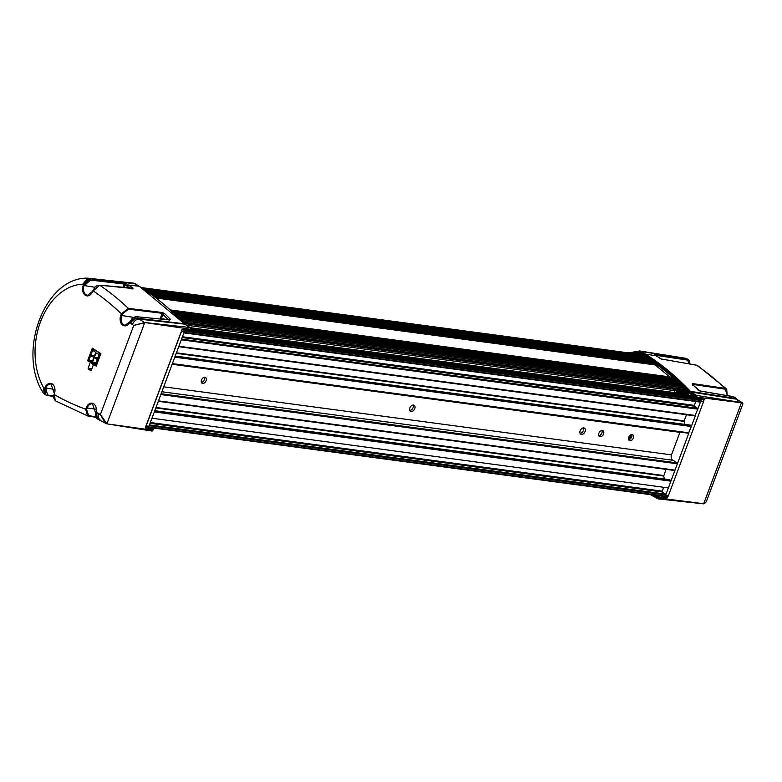 <?xml version="1.0" encoding="UTF-8"?>
<svg xmlns="http://www.w3.org/2000/svg" width="782" height="782" viewBox="0 0 782 782"><rect width="100%" height="100%" fill="white"/><g stroke="black" fill="none" stroke-linecap="round" stroke-linejoin="round"><path stroke-width="1.17" d="M183.311 329.486A3.988 2.815 97.6 0 1 183.897 330.102L184.503 331.236L183.995 332.565M695.56 401.479L694.308 406.2L697.632 408.292L697.818 409.162L181.297 339.789M181.258 339.916L178.843 346.348M690.027 425.095L691.327 426.522L174.806 357.159M174.767 357.276L172.353 363.708M158.414 400.99L160.867 394.431M151.923 418.35L154.377 411.791M147.73 427.04L148.727 426.913L149.225 425.574M148.727 426.913L665.296 496.159L148.375 427.304M665.296 496.159L665.56 494.077L662.237 491.986L150.056 423.326M663.488 487.264L662.237 491.986M151.972 418.233L668.033 487.88M668.542 487.479L670.897 481.165L669.597 479.737M664.368 479.004L663.722 476.043L155.804 407.96M666.068 469.376L663.722 476.043M158.472 400.873L675.032 470.119L158.306 401.283M675.032 470.119L677.398 463.804L677.202 462.934L672.979 460.275A3.988 2.815 -82.4 0 1 671.484 454.88L679.91 432.348L172.138 364.275M691.327 426.522L688.463 433.238L172.245 364.001L688.463 433.238M686.498 414.743L684.191 420.902L684.797 424.362M697.818 409.162L694.954 415.877L178.736 346.641M699.782 398.664A3.988 2.815 97.6 0 1 700.467 399.348L701.073 400.482L700.115 402.095L183.887 332.858M693.038 396.015L190.896 328.704L689.675 395.565L687.974 394.402M628.581 439.65A3.353 2.258 122.2 0 0 631.709 436.894A3.353 2.258 122.2 0 0 631.797 434.548M201.365 382.388A3.353 2.258 122.2 0 0 204.493 379.622A3.353 2.258 122.2 0 0 204.581 377.276M598.797 435.662A3.353 2.258 122.2 0 0 601.925 432.896A3.353 2.258 122.2 0 0 602.013 430.55M580.088 433.326A3.519 2.366 122.2 0 0 583.431 430.423A3.519 2.366 122.2 0 0 583.499 427.901M409.758 410.491A3.519 2.366 122.2 0 0 413.101 407.588A3.519 2.366 122.2 0 0 413.17 405.066M628.669 437.304A3.353 2.258 122.2 0 0 629.236 440.462A3.353 2.258 122.2 0 0 633.371 437.94A3.353 2.258 122.2 0 0 632.804 434.782A3.353 2.258 122.2 0 0 628.669 437.304M201.463 380.042A3.353 2.258 122.2 0 0 202.02 383.19A3.353 2.258 122.2 0 0 206.155 380.668A3.353 2.258 122.2 0 0 205.598 377.52A3.353 2.258 122.2 0 0 201.463 380.042M598.885 433.316A3.353 2.258 122.2 0 0 599.452 436.464A3.353 2.258 122.2 0 0 603.587 433.942A3.353 2.258 122.2 0 0 603.03 430.794A3.353 2.258 122.2 0 0 598.885 433.316M580.156 430.804A3.519 2.366 122.2 0 0 580.752 434.118A3.519 2.366 122.2 0 0 585.092 431.469A3.519 2.366 122.2 0 0 584.496 428.155A3.519 2.366 122.2 0 0 580.156 430.804M409.827 407.969A3.519 2.366 122.2 0 0 410.423 411.283A3.519 2.366 122.2 0 0 414.763 408.634A3.519 2.366 122.2 0 0 414.167 405.32A3.519 2.366 122.2 0 0 409.827 407.969M161.864 391.762L672.979 460.275M190.495 327.707L678.023 393.063L677.212 390.404L678.131 392.261L677.74 392.906L677.525 391.049L677.74 392.906M678.375 393.102L678.639 390.658M678.277 391.147L679.04 391.049L679.597 393.268L679.773 391.137L680.33 393.366L680.506 391.235L681.073 393.463L681.249 391.332L681.806 393.571M681.425 392.007L681.396 393.512L681.992 391.43L682.549 393.669M682.168 392.105L682.139 393.61L682.725 391.528L683.292 393.766L683.468 391.626L684.025 393.864L684.201 391.733L684.768 393.962L684.944 391.831L685.501 394.06L685.677 391.929L686.244 394.157L686.42 392.026L686.977 394.255L687.163 392.124L687.72 394.363L687.896 392.222L687.974 394.392M186.605 325.244L677.857 391.098M679.108 391.264L679.724 391.342M679.851 391.362L680.457 391.44M680.584 391.459L681.2 391.538M681.327 391.557L681.933 391.635M682.06 391.655L682.676 391.743M682.803 391.753L683.409 391.841M683.546 391.85L684.152 391.938M684.279 391.958L684.895 392.036M685.022 392.056L685.628 392.134M685.755 392.153L686.371 392.232M686.498 392.251L687.104 392.329M687.241 392.349L687.847 392.427M156.117 298.03L657.642 365.253M170.329 309.936L672.5 377.247M182.822 322.116L685.413 389.485M171.747 311.226L673.967 378.547M173.145 312.526L675.413 379.857M174.533 313.846L676.86 381.176M175.921 315.175L678.297 382.515M177.309 316.524L679.724 383.874M178.677 317.883L681.142 385.243M180.055 319.261L682.559 386.621M181.414 320.659L683.967 388.028M154.611 296.877L656.059 364.089M153.164 295.792L654.534 362.995M151.708 294.716L652.999 361.91M150.261 293.661L651.455 360.844M148.805 292.624L649.91 359.798M147.348 291.608L648.366 358.762L147.348 291.608M145.892 290.601L646.812 357.755L145.892 290.601M645.189 356.709L144.377 289.575L645.179 356.709M643.527 355.663L142.823 288.548L643.518 355.663M694.445 396.894L190.749 329.378L694.436 396.894M696.107 397.94L190.456 330.16L696.107 397.94M183.897 330.102L700.467 399.348M145.794 426.473A1.329 0.938 -82.4 0 0 146.166 425.897L181.463 331.49A1.329 0.938 -82.4 0 0 181.58 330.757M146.166 425.897L148.961 426.278A1.329 0.938 97.6 0 1 147.671 426.962M148.961 426.278L184.259 331.871A1.329 0.938 97.6 0 0 183.878 330.131L182.753 329.427M150.789 427.656L153.243 429.201L145.266 427.881L182.108 329.349L190.202 330.307L190.485 329.496L190.212 330.307L190.583 329.271L144.611 322.516L133.732 325.429L144.67 322.771L106.919 423.727L100.389 414.607L105.384 423.287L106.772 423.844L152.842 430.237A1.32 0.929 97.6 0 1 151.561 430.921L106.811 423.834L151.825 431.019L153.057 429.611M90.292 362.389L88.112 368.224L88.298 369.084L90.712 370.609L91.347 370.257L93.527 364.432L96.196 366.103L100.868 353.601L92.305 348.215L87.623 360.717L90.79 362.457M94.417 364.539L93.527 364.432M87.623 360.717L88.522 360.825M170.437 319.398L169.723 319.936L136.762 316.739L125.13 325.234A6.882 4.868 97.6 0 1 121.65 315.684L122.236 314.11L128.483 309.183L162.373 313.308L162.949 314.413A1.329 0.831 -46.1 0 1 164.445 313.426A364.94 258.05 97.6 0 1 170.437 319.398A1.329 0.821 135.9 0 0 169.371 319.809M95.785 417.275L87.506 415.868L85.688 409.211L86.274 407.637A7.546 5.337 97.6 0 1 93.234 403.522A7.546 5.337 97.6 0 1 96.049 412.573A357.433 252.742 -82.4 0 0 97.066 412.867A14.418 10.195 97.6 0 1 99.05 413.756L100.389 414.607L133.732 325.429L132.393 324.589A14.418 10.195 97.6 0 1 130.623 323.122A357.433 252.742 -82.4 0 0 129.812 322.262A7.546 5.337 97.6 0 1 122.588 325.009A7.546 5.337 97.6 0 1 120.78 315.361L121.366 313.787L128.356 308.372L162.245 312.497L160.271 318.929M124.172 287.649L125.169 284.98L127.007 286.144A1.329 0.89 122.2 0 1 128.375 285.049A364.94 258.05 97.6 0 1 133.155 288.147L99.676 285.205L92.647 291.354A7.546 5.337 97.6 0 1 85.336 295.283A7.546 5.337 97.6 0 1 83.195 285.401L90.389 279.203L90.575 280.073L124.504 284.081L125.169 284.98A1.329 0.89 -57.8 0 1 126.537 283.895L128.375 285.049L139.186 286.241A365.204 258.236 97.6 0 1 184.014 323.484A6.657 4.702 -82.4 0 0 184.826 324.159L190.212 327.55A1.32 0.929 97.6 0 1 190.583 329.271L190.476 330.112M92.647 291.354L87.545 295.273A6.882 4.868 97.6 0 1 84.065 285.723L90.575 280.073M84.358 284.941L82.784 284.179L89.471 278.627A5.503 3.89 -82.4 0 0 88.258 278.197A5.503 3.89 -82.4 0 0 87.877 278.177L82.784 284.179A62.609 44.271 -82.4 0 0 40.488 321.832A62.609 44.271 -82.4 0 0 43.89 388.224L42.893 392.349C17.184 352.164 44.545 277.287 87.428 278.157L133.605 283.143A6.627 4.682 97.6 0 1 135.071 283.661L139.313 286.29L184.2 323.572L686.831 390.941M135.306 283.807L89.471 278.627L126.537 283.895M133.155 288.147A1.329 0.89 123.7 0 0 132.305 288.47M162.245 312.497L164.445 313.426M169.127 320.376L169.723 319.936M132.05 289.066L132.578 288.538M124.318 283.221L123.214 287.551M95.785 417.265L88.229 416.044M96.157 409.24L87.154 407.96A6.882 4.868 97.6 0 1 92.462 403.864L95.834 413.395M95.775 413.717L97.975 419.308L106.772 423.844M95.609 416.767L88.679 415.643L86.567 409.533L87.154 407.96L86.274 407.637M47.213 395.428L53.43 396.464L45.747 394.939L44.877 387.882A7.546 5.337 97.6 0 1 52.179 383.952A7.546 5.337 97.6 0 1 54.329 393.835L55.248 400.765L87.506 415.868L88.679 415.643M53.479 396.015L47.594 395.047L45.747 388.204A6.882 4.868 97.6 0 1 51.055 384.109L54.369 393.629M42.893 392.349L44.848 394.372L43.88 388.224L45.454 388.986M99.607 353.405L99.949 354.969L95.991 365.536L88.014 360.512L92.374 348.85L100.819 353.572M92.11 362.183L93.517 358.42L93.214 357.032L91.386 355.878L90.36 356.436L88.953 360.199L92.11 362.183M97.506 359.29L98.913 355.527L98.61 354.129L96.782 352.985L95.756 353.532L94.348 357.296L97.506 359.29M95.6 364.383L97.369 359.652L94.211 357.657L92.442 362.398L95.6 364.383M94.016 357.091L95.785 352.35L92.628 350.365L90.859 355.096L94.016 357.091M92.374 348.85L93.586 349.016M93.762 364.461L93.42 363.913M93.312 365.018L90.595 362.134M90.859 355.096L94.573 355.595M90.36 356.436L92.784 356.758M88.953 360.199L92.667 360.697M94.348 357.296L98.063 357.794M95.756 353.532L98.18 353.855M92.442 362.398L96.157 362.897M702.06 399.016L703.233 399.749A1.329 0.938 97.6 0 1 703.614 401.489L668.317 495.896A1.329 0.938 97.6 0 1 667.036 496.58M700.564 401.811L697.857 409.035M695.413 415.594L691.366 426.395M688.913 432.954L677.427 463.677M674.983 470.236L670.936 481.038M668.483 487.597L665.785 494.82M688.385 392.574A2.434 1.72 97.6 0 1 688.248 394.587M696.254 397.999L690.203 394.226L696.391 398.126L704.259 399.338L703.732 400.755M667.945 496.462L667.417 497.87L658.454 497.352L655.13 495.26M665.12 496.433L667.417 497.87M652.569 494.918L657.662 498.124L659.177 498.105L659.568 497.069L657.095 495.524M696.527 398.175L696.039 396.816L696.928 397.148A1.32 0.929 -82.4 0 0 696.557 395.418L691.171 392.036A6.657 4.702 97.6 0 1 690.359 391.362A365.204 258.236 -82.4 0 0 645.521 354.119L641.416 351.529A6.627 4.682 -82.4 0 0 640.106 351.03A6.627 4.682 -82.4 0 0 639.49 350.991L628.669 352.887M742.851 403.492L741.385 402.515L742.822 404.069L706.273 501.819L703.507 503.823L704.885 503.54M742.822 404.069L742.401 402.847L737.191 399.563A6.637 4.467 122.2 0 0 735.999 399.123L741.385 402.515L696.557 395.418L695.853 395.966L690.477 392.584A7.312 5.171 97.6 0 1 689.577 391.831A364.539 257.767 -82.4 0 0 644.827 354.666L640.712 352.076A5.963 4.213 -82.4 0 0 638.982 351.597A69.715 49.295 -82.4 0 0 629.784 353.034M698.649 390.482A1.329 0.821 135.9 0 0 698.531 390.306A1.329 0.821 135.9 0 0 698.199 390.14A364.94 258.05 -82.4 0 0 692.217 384.177A1.329 0.831 -46.1 0 1 692.539 384.324L692.539 384.324A1.329 0.831 -46.1 0 1 692.696 384.646M735.285 397.657L736.722 399.172A6.637 4.066 136.8 0 0 735.051 398.331A364.08 257.444 97.6 0 0 733.536 396.738L735.285 397.657L733.536 396.738L699.812 390.971M700.232 391.049L698.199 390.14M692.217 384.177L692.754 383.61L725.129 388.361L726.742 389.133L727.113 395.565M692.549 385.409L692.881 384.421L725.256 389.182L725.129 388.361A364.08 257.444 97.6 0 0 696.449 365.194L660.917 358.899A364.94 258.05 -82.4 0 0 656.147 355.8L645.521 354.119L644.827 354.666M725.256 389.182L727.24 395.213M692.813 384.597L692.754 383.61M655.375 355.253L687.349 360.072L689.822 364.06M655.062 355.057L654.827 354.334L688.326 359.632L685.159 358.215A5.503 3.89 97.6 0 1 686.244 358.625L687.427 359.065M661.289 359.104A1.329 0.89 123.7 0 0 661.171 358.987L656.381 355.888A1.329 0.89 -57.8 0 0 656.147 355.8L654.299 354.637L654.827 354.334M696.312 365.145L661.171 358.987A1.329 0.89 123.7 0 0 660.917 358.899M630.761 434.87L630.507 435.545L631.768 435.711L630.722 438.487M630.009 438.487L629.725 439.249L629.148 439.171L629.442 438.409L630.654 438.565M629.148 439.181L629.774 439.269M631.064 434.802L631.915 434.909M631.377 434.841L630.517 435.525M631.142 435.457L631.768 435.711M629.647 435.721L630.478 435.017M628.748 439.64L629.657 437.206M629.481 435.906L630.595 436.063L630.145 437.275L628.757 437.089M688.082 392.896L688.033 394.441L687.906 392.496M687.339 392.799L687.31 394.304L687.163 392.398M686.606 392.701L686.567 394.206L686.43 392.3M685.863 392.603L685.834 394.108L685.687 392.193M685.12 392.505L685.091 394.001L684.954 392.095M684.387 392.398L684.348 393.903L684.211 391.997M683.644 392.3L683.615 393.805L683.468 391.899M682.911 392.202L682.872 393.708L682.735 391.802M682.168 393.502L681.992 391.704M681.435 393.405L681.259 391.606M680.692 391.909L680.663 393.414L680.516 391.508M679.949 391.811L679.92 393.317L679.783 391.401M679.216 391.714L679.177 393.209L679.04 391.303M678.317 391.235L678.444 393.111L678.297 391.205M676.489 392.857A1.632 1.153 -82.4 0 0 676.41 390.902M677.574 392.994L676.86 390.453L677.574 392.994M674.983 390.707A1.632 1.153 -82.4 0 0 674.397 392.574M677.593 390.345L678.463 392.769M163.712 386.816L671.484 454.88M161.121 393.757L677.202 462.934M160.828 394.558L677.398 463.804M663.762 475.534L155.989 407.471M154.777 410.726L669.881 479.777M154.631 411.117L670.712 480.295M154.337 411.918L670.897 481.165M662.041 491.116L150.359 422.524M149.47 424.9L665.56 494.077M149.186 425.701L665.746 494.947M183.008 322.311L685.609 389.68M642.257 354.862L141.601 287.747M190.896 328.763L693.165 396.093M700.877 399.612L184.317 330.366M701.073 400.482L184.503 331.236M700.613 401.694L184.053 332.448M182.431 336.739L694.123 405.33M182.138 337.541L694.308 406.2M697.632 408.292L181.551 339.114M695.462 415.477L178.892 346.231M176.419 352.829L684.191 420.902M176.233 353.317L684.152 421.4M690.311 425.134L175.207 356.084M691.141 425.662L175.06 356.475M688.971 432.837L172.402 363.591M181.463 331.49L184.259 331.871M181.913 329.867L183.878 330.131M190.642 329.075L190.212 327.55L144.611 322.516L139.235 319.134L184.826 324.159L190.505 327.853M152.91 430.041L153.38 429.338M133.155 283.123A6.627 4.682 97.6 0 1 133.605 283.143L139.313 286.29M184.269 323.738L138.277 318.333A364.08 257.444 -82.4 0 0 136.762 316.739L136.234 316.73M185.07 324.305L184.2 323.572M132.393 324.589A6.637 4.467 -57.8 0 1 139.235 319.134A7.781 5.503 97.6 0 1 138.277 318.333A6.637 4.066 -43.2 0 0 130.623 323.122M54.329 393.835L54.085 394.49A357.433 252.742 -82.4 0 0 85.688 409.211L86.567 409.533M122.236 314.11L121.366 313.787A357.433 252.742 -82.4 0 0 92.892 290.699L92.931 290.493M91.924 368.733L88.112 368.224M91.621 369.534L88.298 369.084M169.489 319.818L135.452 316.671L132.207 318.391L129.89 321.979M120.78 315.361L133.575 317.375M132.422 288.48L99.676 285.205A364.08 257.444 -82.4 0 1 128.356 308.372L128.483 309.183M92.687 291.148L95.111 286.945L97.251 285.518L99.314 285.186M83.195 285.401L94.798 287.248M127.007 286.144A363.61 257.112 97.6 0 1 130.32 288.265M161.229 319.017L162.949 314.423A363.61 257.112 97.6 0 1 168.267 319.701M97.066 412.867A6.637 4.672 105.9 0 0 99.891 419.875M97.975 419.308L95.971 417.666L95.404 415.252L96.059 412.456M55.248 400.765L53.42 397.422L54.124 394.284M44.877 387.882L54.76 389.485M44.848 394.372L47.076 395.438L47.594 395.047M99.05 413.756A6.637 4.467 122.2 0 0 100.164 420.002M703.233 399.749L700.516 399.387M703.614 401.489L700.828 401.117M668.317 495.896L665.531 495.524M696.547 398.175L696.928 397.148L741.434 402.759L703.692 503.725L659.177 498.105A1.32 0.929 -82.4 0 1 657.906 498.789L657.662 498.124M695.882 397.246L690.095 393.6A8.436 5.963 97.6 0 1 689.059 392.74A363.415 256.975 -82.4 0 0 644.446 355.683L640.331 353.102A4.848 3.431 -82.4 0 0 638.923 352.702A68.591 48.504 -82.4 0 0 632.716 353.425M690.105 394.128A9.101 6.432 97.6 0 1 689.206 393.346L690.203 394.226L690.095 393.6M689.206 393.346A362.76 256.506 -82.4 0 0 644.671 356.357L689.059 392.74M644.466 356.221L640.438 353.728L644.554 356.309L644.446 355.683M640.37 353.66A4.184 2.952 -82.4 0 0 639.735 353.454L640.438 353.728L640.331 353.102M639.735 353.454A4.184 2.952 -82.4 0 0 639.353 353.425L638.923 352.702M640.087 353.542L639.353 353.425A67.926 48.034 -82.4 0 0 635.307 353.777M696.039 396.816L695.853 395.966M703.507 503.823L658.503 498.857M690.477 392.584L691.171 392.036L735.999 399.123A7.781 5.503 -82.4 0 1 735.051 398.331L690.359 391.362L689.577 391.831M640.712 352.076L641.416 351.529L686.244 358.625L687.349 360.072M638.982 351.597L640.106 351.03L685.159 358.215M650.311 494.615A365.204 258.236 -82.4 0 0 651.504 494.967M651.308 494.752L651.611 494.996A6.657 4.702 97.6 0 1 652.305 495.28M652.237 494.879L657.672 498.642M727.28 395.018L727.289 395.594M654.739 355.448L654.524 354.715L656.381 355.888A1.329 0.89 -57.8 0 1 656.567 356.064M164.259 319.31A4.555 3.216 -82.4 0 0 163.995 319.124A4.555 3.216 -82.4 0 0 163.037 318.773L161.336 319.027M163.037 318.773L163.809 318.87A4.555 3.216 97.6 0 1 164.767 319.222A4.555 3.216 -82.4 0 1 164.992 319.379M158.296 401.313L674.534 470.51M154.787 410.697L669.744 479.718M148.228 427.314L664.788 496.56M141.298 287.551L641.934 354.666M700.115 402.095L183.878 332.888M694.954 415.877L178.726 346.67M690.174 425.085L175.217 356.054M145.687 426.767L147.954 427.07M153.34 429.23L150.848 427.666M667.31 496.687L665.159 496.394M650.272 494.615L658.2 498.896L703.546 503.843L706.273 501.819M692.588 384.695L700.037 390.941L733.33 396.63M697.74 365.702L726.742 389.133M690.027 364.099L689.529 360.932L688.326 359.632M163.809 318.87L165.07 319.388"/></g></svg>

